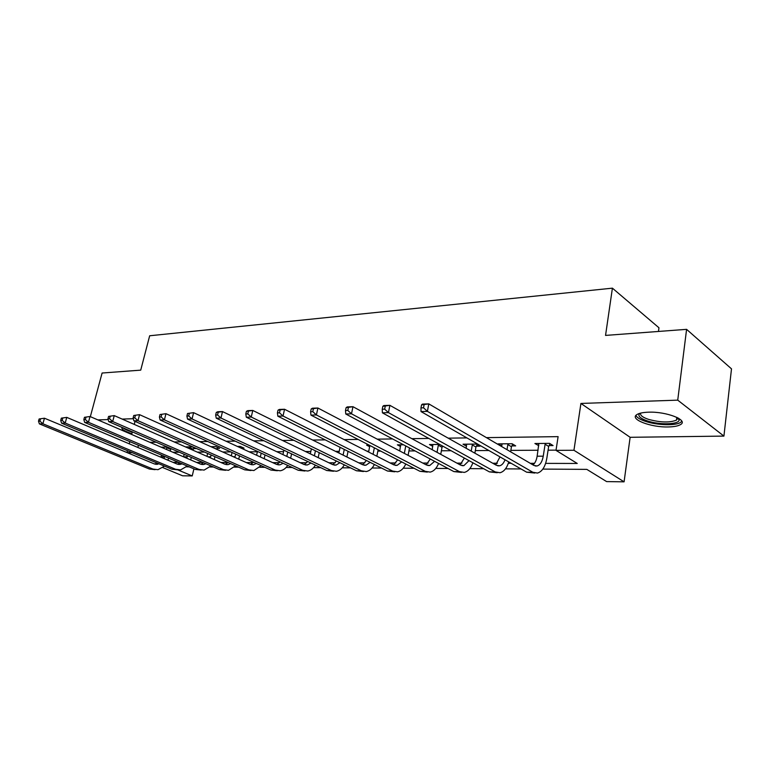 <?xml version="1.0" encoding="UTF-8"?>
<svg xmlns="http://www.w3.org/2000/svg" width="770" height="770" viewBox="0 0 770 770"><rect width="100%" height="100%" fill="white"/><g stroke="black" fill="none" stroke-linecap="round" stroke-linejoin="round"><path stroke-width="1.16" d="M668.514 426.946C674.039 426.811 677.995 426.051 680.401 424.655C689.015 420.247 666.579 411.373 648.446 412.191C643.123 412.374 639.331 413.134 637.069 414.481C628.734 419.015 650.621 427.571 668.514 426.946M193.924 468.863L192.221 475.927L182.586 475.793L162.845 467.592M658.475 331.456L658.956 327.77L612.41 288.163L149.669 335.768L140.727 370.139L102.102 373.026L90.34 416.657M612.41 288.163L605.547 335.412L686.59 329.348L731.5 368.849L723.925 436.099L677.735 400.15L580.926 403.442L573.948 450.267L624.085 481.837L606.625 481.597L586.807 469.373L542.84 469.094M580.926 403.442L630.13 437.302L723.925 436.099M630.13 437.302L624.085 481.837M686.59 329.348L677.735 400.15M545.622 463.376L577.24 463.463L556.007 450.363L558.106 436.638L486.428 437.63M466.909 437.899L448.217 438.159M428.803 438.438L411.854 438.669M392.575 438.939L377.223 439.15M358.089 439.42L344.19 439.612M325.2 439.872L312.659 440.045M293.822 440.315L282.523 440.469M263.85 440.729L253.686 440.864M235.187 441.123L226.082 441.249M207.746 441.508L199.623 441.624M181.451 441.874L174.241 441.97M156.243 442.221L149.871 442.307M172.923 452.25L179.304 452.211M197.322 452.115L204.541 452.077M222.703 451.98L230.827 451.932M249.153 451.826L257.373 451.788M276.719 451.682L283.562 451.644M305.478 451.518L310.82 451.49M335.528 451.355L339.214 451.336M366.934 451.182L368.82 451.172M377.839 451.124L380.765 451.105M408.918 450.95L415.069 450.922M441.383 450.777L451.066 450.719M475.331 450.585L488.883 450.508M510.856 450.392L538.086 450.238M548.076 450.19L556.036 450.142M549.097 445.599L553.072 445.561L549.53 443.366L534.919 443.51L538.798 445.686M511.886 445.907L515.679 445.878L512.079 443.732L498.132 443.867L501.809 445.994M476.37 446.205L479.989 446.177L476.332 444.078L463.02 444.213L466.524 446.196M439.689 444.444L429.467 444.54L432.817 446.369M442.432 446.485L443.385 446.485M403.567 444.791L397.378 444.848L400.573 446.542M369.167 445.127L366.645 445.156L369.706 446.725M268.759 447.947L264.928 446.148M241.482 448.169L244.071 448.15L240.23 446.388L237.343 446.417M217.111 448.371L219.604 448.352L215.764 446.629L210.884 446.677M193.645 448.573L196.052 448.554L192.211 446.86L185.503 446.918M167.494 447.101L161.113 447.158M133.326 418.707L122.151 419.082M108.166 419.563L97.896 419.91M135.048 421.354L134.259 424.405M132.334 431.864L131.66 434.463M129.812 441.614L129.245 443.818M127.474 450.681L126.992 452.539M127.291 452.664L132.171 452.635M138.436 445.281L137.878 447.476M556.007 450.363L573.948 450.267M177.783 469.883L192.221 475.927M521.011 468.949L505.476 468.853M483.666 468.709L469.825 468.622M448.053 468.487L435.781 468.41M414.058 468.266L403.22 468.199M381.574 468.064L372.064 468.006M350.504 467.862L342.217 467.814M320.753 467.679L313.602 467.631M292.244 467.496L286.132 467.457M264.899 467.323L259.76 467.284M238.642 467.149L234.398 467.13M213.425 466.995L210.008 466.976M189.17 466.841L186.533 466.822M173.029 462.347L178.64 462.366M196.504 462.414L202.885 462.433M220.903 462.481L228.064 462.5L225.187 464.349M246.275 462.549L253.263 462.568M272.686 462.626L279.471 462.645M300.194 462.703L306.758 462.722M328.867 462.78L335.191 462.799M358.791 462.857L364.845 462.876M390.053 462.943L395.799 462.963M422.73 463.039L428.13 463.049M456.918 463.136L461.952 463.145M472.732 463.174L473.637 463.184M492.742 463.232L497.362 463.242M508.325 463.271L511.136 463.28M530.318 463.338L534.467 463.347M538.827 443.472L538.48 445.686M502.001 444.483L501.751 445.994M122.026 427.398C121.044 429.054 124.326 431.142 131.863 433.683M538.846 443.472L537.142 456.196C536.459 460.239 535.083 463.145 533.004 464.916M545.112 444.252L543.245 456.186C542.234 461.75 540.165 465.013 537.046 465.985L533.88 465.427L428.794 403.875L427.398 411.363L532.801 472.241L537.47 473.069C542.186 471.625 545.304 466.716 546.816 458.333L548.663 446.436L545.112 444.252L545.555 443.405M550.088 443.713L548.663 446.436M421.536 404.905L422.422 404.115L428.794 403.875L421.536 404.905L420.969 407.898L423.529 407.802L424.087 404.808M423.529 407.802L427.398 411.363L421.017 411.575L526.661 472.193L534.784 473.04M421.017 411.575L420.969 407.898M678.63 418.293L679.169 419.968C679.121 424.539 659.717 425.079 647.609 421.007C640.024 418.399 637.406 415.848 639.755 413.346M640.659 413.105C639.899 415.261 642.555 417.359 648.61 419.39C660.496 422.547 669.794 422.797 676.493 420.122L677.802 417.821M635.972 415.396C636.867 417.59 640.197 419.631 645.963 421.517C657.426 425.31 675.463 425.849 680.526 422.432L681.835 421.257M123.046 427.841C124.721 429.265 127.791 430.709 132.257 432.153M130.188 430.94L127.502 429.775M501.876 443.828L501.713 446.581M512.801 444.165L511.453 446.725L507.844 444.588L507.007 449.68M507.844 444.588L508.277 443.77M510.625 451.798L511.453 446.725M505.014 459.777C503.715 463.213 501.905 465.234 499.586 465.811L496.361 465.272L389.88 405.328L388.455 412.624L495.245 471.933L500.009 472.732C503.946 471.702 506.862 468.102 508.749 461.913M499.99 456.889L495.707 464.897M382.815 406.329L383.835 405.549L389.88 405.328L382.815 406.329L382.247 409.245L384.663 409.159L385.241 406.242M384.663 409.159L388.455 412.624L382.401 412.816L489.393 471.875L497.266 472.713M382.401 412.816L382.247 409.245M466.601 444.175L466.158 448.265M477.217 444.588L475.947 447.004L472.289 444.916L471.211 451.105M472.289 444.916L472.713 444.117M474.878 453.174L475.947 447.004M469.017 460.633L463.858 465.658L460.585 465.119L352.968 406.704L351.505 413.817L459.44 471.625L464.262 472.414C468.025 471.5 470.903 468.275 472.876 462.76M464.368 458.063L460.114 464.868M346.096 407.677L347.231 406.916L352.968 406.704L346.096 407.677L345.499 410.516L347.799 410.439L348.387 407.59M347.799 410.439L351.505 413.817L345.769 414L453.857 471.577L461.49 472.385M345.769 414L345.499 410.516M432.894 444.502L432.201 449.719M442.644 446.071L442.019 447.274L438.322 445.233L437.023 452.327M438.322 445.233L438.727 444.444M440.738 454.348L442.019 447.274M434.607 461.326L429.737 465.503L426.436 464.984L317.904 408.013L316.422 414.943L425.261 471.336L430.141 472.106C433.741 471.288 436.552 468.401 438.582 463.444M430.295 459.026L426.128 464.82M311.205 408.966L312.447 408.216L317.904 408.013L311.205 408.966L310.608 411.729L312.793 411.652L313.39 408.88M312.793 411.652L316.422 414.943L310.955 415.126L419.929 471.298L427.331 472.087M310.955 415.126L310.608 411.729M400.65 444.819L399.726 450.97M405.752 445.955L404.337 453.386M408.09 455.349L409.486 447.947M401.68 461.894L397.128 465.359L393.788 464.849L284.544 409.255L283.042 416.021L392.594 471.067L397.522 471.817C400.968 471.076 403.721 468.468 405.79 464.012M397.676 459.825L393.624 464.772M278.018 410.179L279.346 409.447L284.544 409.255L278.018 410.179L277.412 412.884L279.491 412.816L280.097 410.102M279.491 412.816L283.042 416.021L277.845 416.195L387.493 471.028L394.683 471.798M277.845 416.195L277.412 412.884M369.821 445.464L368.647 452.057M374.345 447.803L373.055 454.3M376.838 456.225L378.118 449.738M370.149 462.356L365.923 465.224L362.564 464.724L252.781 410.439L251.261 417.051L361.342 470.807L366.308 471.548C369.619 470.865 372.305 468.507 374.384 464.474M366.424 460.489L362.526 464.705M246.41 411.344L247.825 410.631L252.781 410.439L246.41 411.344L245.803 413.981L247.776 413.914L248.392 411.276M247.776 413.914L251.261 417.051L246.313 417.205L356.462 470.759L363.45 471.519M246.313 417.205L245.803 413.981M340.051 447.293L338.867 453.01M344.267 449.411L343.093 455.099M346.895 456.976L348.059 451.307M339.936 462.722L336.038 465.09L332.659 464.599L222.492 411.575L220.961 418.023L331.418 470.557L336.413 471.279C339.589 470.653 342.217 468.507 344.296 464.849M336.461 461.038L332.746 464.637M216.274 412.45L217.775 411.748L222.492 411.575L216.274 412.45L215.658 415.03L217.554 414.972L218.17 412.383M217.554 414.972L220.961 418.023L216.235 418.177L326.74 470.508L333.535 471.25M216.235 418.177L215.658 415.03M311.378 448.843L310.32 453.848M315.431 450.816L314.372 455.802M318.193 457.64L319.242 452.664M310.945 463.03L307.394 464.964L303.996 464.483L193.588 412.653L192.048 418.957L302.745 470.316L307.759 471.019C310.811 470.441 313.371 468.487 315.44 465.157M307.721 461.5L304.189 464.57M187.514 413.509L193.588 412.653L187.514 413.509L186.898 416.031L188.698 415.973L189.324 413.442M188.698 415.973L192.048 418.957L187.534 419.101L298.26 470.278L304.872 470.999M187.534 419.101L186.898 416.031M283.88 450.209L282.917 454.589M287.759 452.048L286.806 456.418M290.637 458.217L291.589 453.867M283.119 463.28L279.914 464.839L276.497 464.368L165.964 413.683L164.414 419.852L275.236 470.085L280.27 470.778C283.196 470.239 285.689 468.458 287.739 465.417M280.116 461.894L276.786 464.493M160.035 414.52L165.964 413.683L160.035 414.52L159.409 416.994L161.132 416.926L161.758 414.462M161.132 416.926L164.414 419.852L160.102 419.987L270.925 470.047L277.364 470.749M160.102 419.987L159.409 416.994M257.459 451.422L256.593 455.243M261.194 453.145L260.327 456.957M264.177 458.728L265.034 454.916M256.381 463.473L253.513 464.724L250.096 464.262L139.543 414.664L137.994 420.699L248.816 469.864L253.869 470.547L261.136 465.619M253.59 462.212L250.481 464.425M133.749 415.492L139.543 414.664L133.749 415.492L133.123 417.898L134.769 417.85L135.395 415.434M134.769 417.85L137.994 420.699L133.865 420.834L244.687 469.825L250.962 470.518M133.865 420.834L133.123 417.898M232.068 452.49L231.298 455.83M235.659 454.117L234.869 457.438M241.992 447.197L241.414 448.284M238.729 459.17L239.508 455.85M230.663 463.627L228.151 464.618L224.725 464.156L114.249 415.608L112.689 421.517L223.444 469.642L228.498 470.316L235.562 465.792M108.58 416.416L114.249 415.608L108.58 416.416L107.954 418.774L109.532 418.726L110.158 416.358M109.532 418.726L112.689 421.517L108.743 421.642L219.469 469.613L225.581 470.297M108.743 421.642L107.954 418.774M207.65 453.453L206.957 456.35M217.602 447.447L216.755 449.035L212.867 447.562M211.105 454.974L210.374 457.852M212.924 447.312L213.271 446.648M214.243 459.555L214.955 456.677M205.927 463.742L203.761 464.503L200.325 464.06L90.013 416.512L88.454 422.297L199.035 469.44L204.098 470.104L210.961 465.927M203.53 462.712L200.874 464.272M84.459 417.302L90.013 416.512L84.459 417.302L83.834 419.621L85.355 419.563L85.98 417.244M85.355 419.563L88.454 422.297L84.661 422.422L195.214 469.411L201.182 470.075M84.661 422.422L83.834 419.621M184.136 454.31L183.53 456.822L187.206 456.812L186.783 458.227M194.107 447.697L193.299 449.228L189.468 447.534L189.218 448.554M187.466 455.753L187.206 456.812M189.468 447.534L189.815 446.879M190.662 459.892L191.316 457.418M193.058 450.238L193.299 449.228M182.095 463.838L180.276 464.406L176.85 463.964L66.769 417.378L65.209 423.048L175.55 469.248L180.613 469.892L187.274 466.033M179.891 462.895L177.466 464.195M61.331 418.158L66.769 417.378L61.331 418.158L60.705 420.42L62.158 420.372L62.784 418.1M62.158 420.372L65.209 423.048L61.571 423.173L171.874 469.209L177.697 469.864M61.571 423.173L60.705 420.42M163.298 447.139L163.24 448.073M161.498 455.08L160.949 457.236M171.094 448.66L170.699 449.401L166.859 447.745L166.435 449.459M164.703 456.437L164.048 458.545M166.859 447.745L167.206 447.101M167.947 460.2L168.553 458.073M170.276 451.105L170.699 449.401M159.14 463.896L154.241 463.877L44.448 418.216L42.889 423.769L152.941 469.055L157.994 469.69L164.462 466.119M157.109 463.049L154.914 464.118M39.126 418.976L44.448 418.216L39.126 418.976L38.5 421.19L39.896 421.142L40.521 418.918M39.896 421.142L42.889 423.769L39.395 423.885L149.39 469.026L155.078 469.661M39.395 423.885L38.5 421.19M543.245 456.186L537.142 456.196M532.801 472.241L526.661 472.193M495.245 471.933L489.393 471.875M459.44 471.625L453.857 471.577M425.261 471.336L419.929 471.298M392.594 471.067L387.493 471.028M361.342 470.807L356.462 470.759M331.418 470.557L326.74 470.508M302.745 470.316L298.26 470.278M275.236 470.085L270.925 470.047M260.395 456.687L259.731 456.687M248.816 469.864L244.687 469.825M235.052 456.726L233.3 456.735M223.444 469.642L219.469 469.613M210.672 456.774L207.919 456.774M199.035 469.44L195.214 469.411M175.55 469.248L171.874 469.209M164.597 456.851L161.055 456.86M152.941 469.055L149.39 469.026M537.046 465.985L535.246 465.975M676.84 417.34L676.493 420.122M677.831 418.408L679.169 419.968M499.586 465.811L497.747 465.811M463.858 465.658L461.99 465.648M429.737 465.503L427.851 465.494M397.128 465.359L395.222 465.35M365.923 465.224L364.008 465.215M336.038 465.09L334.113 465.08M307.394 464.964L305.449 464.955M279.914 464.839L277.96 464.839M253.513 464.724L251.559 464.714M228.151 464.618L226.197 464.608M203.761 464.503L201.798 464.503M180.276 464.406L178.322 464.397M157.667 464.3L155.704 464.291"/></g></svg>
